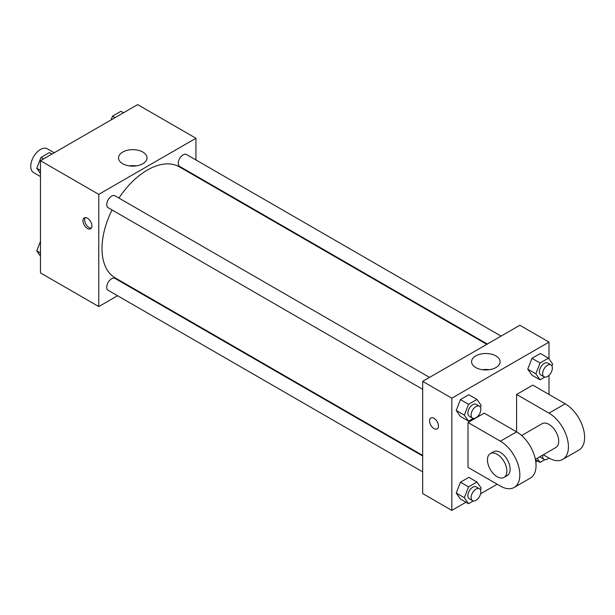<?xml version="1.0" encoding="UTF-8"?>
<svg xmlns="http://www.w3.org/2000/svg" width="615" height="615" viewBox="0 0 615 615"><rect width="100%" height="100%" fill="white"/><g stroke="black" fill="none" stroke-linecap="round" stroke-linejoin="round"><path stroke-width="0.92" d="M54.212 152.766L47.34 148.799A13.745 7.934 120 0 0 36.746 152.482A13.745 7.934 120 0 0 30.75 166.311A13.745 7.934 120 0 0 33.594 172.6L40.467 176.567M117.55 295.723L98.769 306.562L40.467 272.906L40.467 160.7L137.637 104.604L195.939 138.26L195.939 159.946M131.81 287.489L131.295 287.789M112.038 209.961A64.129 37.023 120 0 0 102.005 248.591A64.129 37.023 120 0 0 115.289 277.949L422.674 455.415M486.803 344.339L179.419 166.873A64.129 37.023 120 0 0 118.91 198.053M195.939 175.813L195.939 176.413M98.769 306.562L98.769 194.363L195.939 138.26M501.064 336.105L186.553 154.526A6.873 3.967 120 0 0 181.256 156.371A6.873 3.967 120 0 0 178.258 163.283A6.873 3.967 120 0 0 179.68 166.427L487.318 344.039M422.674 456.015L115.028 278.403A6.873 3.967 120 0 0 109.739 280.24A6.873 3.967 120 0 0 106.741 287.151A6.873 3.967 120 0 0 108.163 290.303L422.674 471.882M422.674 389.303L108.163 207.716A6.873 3.967 -60 0 1 108.163 199.783A6.873 3.967 -60 0 1 115.028 195.816L429.547 377.402M98.769 194.363L40.467 160.7M122.693 163.721A14.26 8.233 180 0 1 118.518 157.894A14.26 8.233 180 0 1 132.779 149.66A14.26 8.233 180 0 1 147.039 157.894A14.26 8.233 180 0 1 138.237 165.504A14.26 8.233 180 0 1 122.693 163.721M91.889 225.92A6.296 3.636 60 0 1 90.582 228.803A6.296 3.636 60 0 1 84.286 225.167A6.296 3.636 60 0 1 84.286 217.895A6.296 3.636 60 0 1 89.137 219.578A6.296 3.636 60 0 1 91.889 225.92M91.289 228.142A6.296 3.636 60 0 1 85.916 224.221A6.296 3.636 60 0 1 85.208 217.61M129.327 165.889A14.26 8.233 180 0 1 136.238 165.889M465.978 502.224L451.825 510.396L422.674 493.568L422.674 381.369L519.844 325.266L548.995 342.094L548.995 358.883M40.467 173.538L36.777 168.287L40.99 157.448L49.4 152.589L51.96 154.065M40.467 170.417L36.777 168.287M43.55 158.924L40.99 157.448M111.031 119.963L112.507 116.158L120.924 111.3L123.477 112.776M115.067 117.634L112.507 116.158M40.467 256.117L36.777 250.874L40.467 241.372M40.467 253.003L36.777 250.874M473.304 418.369L468.538 421.121L464.333 415.133L468.538 404.293L476.956 399.435L481.161 405.416L480.43 407.307M479.423 406.2L476.179 404.324A6.873 3.967 120 0 0 470.89 406.169A6.873 3.967 120 0 0 467.892 413.08A6.873 3.967 120 0 0 469.314 416.224L472.551 418.1A6.873 3.967 120 0 0 479.423 414.133A6.873 3.967 120 0 0 479.423 406.2A6.873 3.967 120 0 0 474.127 408.037A6.873 3.967 120 0 0 471.128 414.948A6.873 3.967 120 0 0 472.551 418.1M468.538 421.121L460.443 416.447L456.238 410.459L460.443 399.612L468.861 394.753L476.956 399.435M464.333 415.133L456.238 410.459L460.443 399.612L468.861 394.753M468.538 404.293L460.443 399.612M544.821 377.08L540.055 379.832L535.85 373.843L540.055 363.004L548.472 358.145L552.677 364.126L551.947 366.017M550.94 364.903L547.704 363.035A6.873 3.967 120 0 0 542.407 364.88A6.873 3.967 120 0 0 539.409 371.791A6.873 3.967 120 0 0 540.831 374.935L544.067 376.811A6.873 3.967 120 0 0 550.94 372.836A6.873 3.967 120 0 0 550.94 364.903A6.873 3.967 120 0 0 545.643 366.748A6.873 3.967 120 0 0 542.645 373.659A6.873 3.967 120 0 0 544.067 376.811M540.055 379.832L531.96 375.158L527.755 369.169L531.96 358.322L540.377 353.464L548.472 358.145M535.85 373.843L527.755 369.169L531.96 358.322L540.377 353.464M540.055 363.004L531.96 358.322M473.304 500.956L468.538 503.7L464.333 497.72L468.538 486.872L476.956 482.014L481.161 488.002L480.43 489.894M479.423 488.779L476.179 486.911A6.873 3.967 120 0 0 470.89 488.748A6.873 3.967 120 0 0 467.892 495.667A6.873 3.967 120 0 0 469.314 498.811L472.551 500.679A6.873 3.967 120 0 0 479.423 496.712A6.873 3.967 120 0 0 479.423 488.779A6.873 3.967 120 0 0 474.127 490.616A6.873 3.967 120 0 0 471.128 497.535A6.873 3.967 120 0 0 472.551 500.679M468.538 503.7L460.443 499.026L456.238 493.046L460.443 482.198L468.861 477.34L476.956 482.014M464.333 497.72L456.238 493.046L460.443 482.198L468.861 477.34M468.538 486.872L460.443 482.198M544.821 459.666L540.055 462.411L537.164 458.298M539.97 456.676A6.873 3.967 120 0 0 540.831 457.522L544.067 459.39A6.873 3.967 120 0 0 548.918 457.99M540.055 462.411L535.465 459.759M542.745 455.077A6.873 3.967 120 0 0 542.645 456.245A6.873 3.967 120 0 0 544.067 459.39M434.013 428.586A6.296 3.636 -120 0 0 437.157 428.893A6.296 3.636 60 0 1 434.005 428.586A6.296 3.636 60 0 1 429.893 423.035A6.296 3.636 60 0 1 430.861 417.985A6.296 3.636 -120 0 0 429.9 423.035A6.296 3.636 -120 0 0 434.013 428.586M430.861 417.985A6.296 3.636 60 0 1 437.157 421.621A6.296 3.636 60 0 1 437.157 428.893M451.825 510.396L451.825 398.197L422.674 381.369L519.844 325.266M422.674 493.568L422.674 381.369M495.921 355.908A14.26 8.233 180 0 1 500.095 361.728A14.26 8.233 180 0 1 485.835 369.961A14.26 8.233 180 0 1 471.574 361.728A14.26 8.233 180 0 1 480.377 354.125A14.26 8.233 180 0 1 495.921 355.908M451.825 398.197L548.995 342.094M489.286 369.723A14.26 8.233 0 0 0 482.375 369.723M548.995 375.335L548.995 394.453M537.502 460.935L535.803 461.911M497.174 484.22L480.607 493.776M531.96 375.158L527.755 369.169M460.443 416.447L456.238 410.459M460.443 499.026L456.238 493.046M468.015 422.505L500.41 441.209A27.483 15.867 60 0 1 518.36 465.424A27.483 15.867 60 0 1 514.148 487.449A27.483 15.867 60 0 1 500.41 486.088L468.015 467.385L468.015 422.505L484.213 413.157L516.608 431.861L516.608 394.453L532.798 385.105L565.193 403.809A27.483 15.867 60 0 1 583.143 428.025A27.483 15.867 60 0 1 578.93 450.049L562.733 459.397A27.483 15.867 60 0 1 548.995 458.037L543.299 454.754M514.148 487.449L530.345 478.101A27.483 15.867 -120 0 0 534.558 456.076A27.483 15.867 -120 0 0 516.608 431.861L500.41 441.209M521.635 435.528L542.123 423.697A13.745 7.934 60 0 1 552.716 427.379A13.745 7.934 60 0 1 558.712 441.209A13.745 7.934 60 0 1 555.868 447.497L535.373 459.328M565.193 403.809L548.995 413.157L516.608 394.453M548.995 413.157A27.483 15.867 60 0 1 566.945 437.373A27.483 15.867 60 0 1 562.733 459.397M490.301 453.616L493.538 451.748A13.745 7.934 60 0 1 504.131 455.431A13.745 7.934 60 0 1 510.127 469.26A13.745 7.934 60 0 1 507.283 475.549L504.039 477.417A13.745 7.934 60 0 1 490.301 469.483A13.745 7.934 60 0 1 490.301 453.616A13.745 7.934 60 0 1 500.887 457.299A13.745 7.934 60 0 1 506.883 471.128A13.745 7.934 60 0 1 504.039 477.417"/></g></svg>
